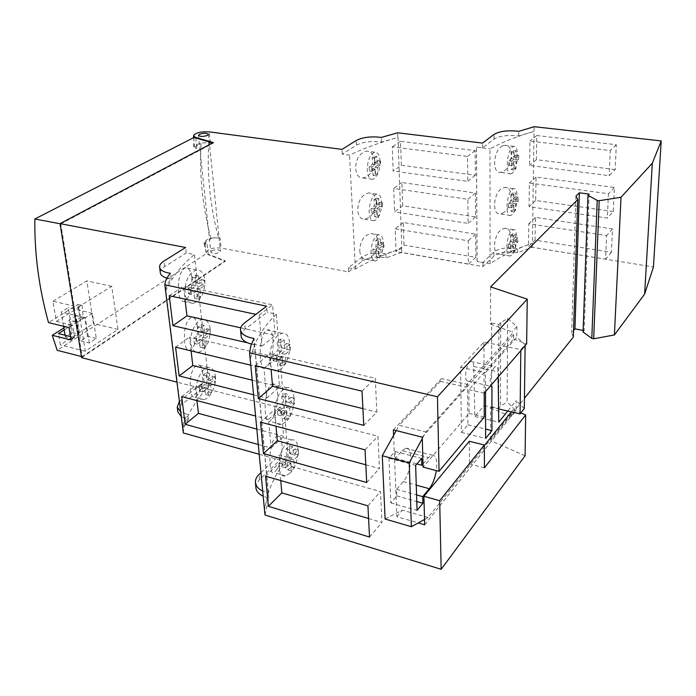 <?xml version="1.0" encoding="UTF-8"?>
<svg xmlns="http://www.w3.org/2000/svg" width="696" height="696" viewBox="0 0 696 696"><rect width="100%" height="100%" fill="white"/><g stroke="black" fill="none" stroke-linecap="round" stroke-linejoin="round"><path stroke-width="0.52" stroke-dasharray="3.48 2.61" d="M525.097 455.767L490.637 440.611L524.436 398.295M573.347 337.047L571.677 332.905L573.556 330.574M583.135 330.435L584.144 330.635L583.074 331.983M81.623 357.683L225.286 261.278L208.261 254.692L206.042 252.674C207.608 248.994 212.619 247.454 221.084 248.046L348.661 271.892L362.164 261.165C368.436 257.259 376.423 256.163 386.115 257.859L401.705 252.439L482.937 266.568L493.925 256.041C499.389 252.152 507.271 251.047 517.58 252.735L532.301 247.297L653.448 266.968M177.811 411.675C177.619 409.17 178.95 406.751 181.821 404.428L201.849 388.516L176.975 382.139M183.318 432.964C183.483 428.336 185.145 423.786 188.294 419.331L181.282 416.686M255.884 487.339C255.823 484.599 257.068 481.989 259.617 479.527L279.957 460.073L259.208 454.253M264.976 514.997L268.847 498.136L263.192 496.265M211.697 250.856C215.743 249.246 218.648 249.316 220.423 251.082L219.579 252.352C215.534 253.97 212.619 253.901 210.836 252.135L211.697 250.856M393.605 435.322L396.833 516.693L418.27 522.931M363.773 425.369L376.849 412.067L375.292 378.267L269.726 353.768L271.092 369.385M362.007 391.143L375.292 378.267M362.912 408.63L376.849 412.067M255.249 365.6L269.726 353.768M365.809 464.798L379.442 468.504L377.963 436.227L274.589 409.596L276.034 426.23M368.575 518.494L381.93 522.444L380.503 491.585L279.235 463.031L280.758 480.571M366.714 482.493L379.442 468.504M365.035 449.833L377.963 436.227M260.513 422.107L274.589 409.596M369.532 537.034L381.93 522.444M265.55 476.16L279.235 463.031M367.923 505.835L380.503 491.585M393.397 429.876L441.542 378.546L440.324 381.338L399.165 425.317L425.795 431.981L422.281 438.541M396.233 430.598L399.165 425.317M396.833 516.693L402.323 510.133L385.097 519.007M402.184 450.669L405.568 448.285C413.746 445.275 411.832 472.523 403.315 481.58L396.59 489.349L396.842 495.909L390.821 502.921L388.951 458.22L395.102 451.46L395.363 458.238L402.184 450.669L428.475 457.542L431.755 455.088C436.079 454.827 437.61 460.004 436.349 470.627M483.946 342.049L484.138 405.55L474.889 416.478L473.715 366.505C473.55 362.929 472.662 361.267 471.044 361.511C466.729 362.181 463.397 380.268 467.46 380.99L467.877 424.777L461.396 432.442L460.604 367.262L483.946 342.049L520.817 349.644L525.141 344.624L516.78 337.264L485.477 372.708L485.521 391.665M490.593 286.9L490.602 324.162L491.663 323.031L491.654 406.734L490.628 407.969L490.637 440.611M490.602 324.162L512.073 331.879L512.056 333.984L467.033 384.296L441.542 378.546M467.033 384.296L465.842 387.124L425.795 431.981M440.324 381.338L465.842 387.124M422.246 437.184L513.7 334.576L512.056 333.984M424.699 524.801L513.013 414.007L513.048 409.726L520.852 412.937M469.33 441.264L469.539 464.006L484.346 445.527M511.316 411.884L513.048 409.726M513.7 334.576L513.665 339.126L468.869 389.716L469.087 413.415L423.081 467.094M424.551 519.468L428.066 517.537L511.412 413.346L513.013 414.007M428.066 517.537L402.323 510.133M511.412 413.346L511.386 416.626L516.049 410.77L516.154 400.618L507.732 411.049M490.628 407.969L511.386 416.626M513.665 339.126L526.646 343.85M498.162 376.971L498.092 371.795C497.962 368.201 497.127 366.531 495.569 366.792C492.15 367.358 488.601 381.486 490.897 385.41M491.663 323.031L498.91 324.458L500.728 322.5L507.628 318.507L516.884 326.511L512.073 331.879M516.884 326.511L516.78 337.264M422.994 463.91L428.475 457.542M395.363 458.238L416.852 463.936M395.102 451.46L421.637 458.429M388.951 458.22L415.642 465.328M396.842 495.909L416.774 501.529M390.821 502.921L417.052 510.412M396.59 489.349L416.565 494.917M524.297 408.569L516.154 400.618M525.141 344.624L525.132 345.608M507.628 318.507L507.106 401.897L516.049 410.77M520.817 349.644L520.808 350.636M484.138 405.55L498.58 408.917M460.604 367.262L485.477 372.708M461.396 432.442L485.634 438.428M467.877 424.777L485.608 429.084M467.46 380.99L490.306 386.106M474.889 416.478L498.754 422.176M491.654 406.734L498.667 408.369L500.424 406.229L507.106 401.897M498.91 324.458L498.667 408.369M500.728 322.5L500.424 406.229M484.416 467.86L469.539 464.006M484.198 393.205L468.869 389.716M484.268 417.026L469.087 413.415M268.847 498.136L254.066 338.474M264.471 509.498L250.203 359.084L254.527 344.999L268.256 493.142L264.471 509.498L268.256 493.142M260.957 472.627L279.531 454.993L288.214 457.394C279.226 468.373 272.606 480.205 268.334 492.89L262.697 491.037M276.312 314.183C266.62 323.649 259.382 333.854 254.623 344.781L251.421 344.111M241.103 335.75C241.086 333.419 242.46 331.183 245.21 329.051L267.168 312.243L266.629 306.197M166.918 278.156L171.164 279.061C167.736 282.846 165.865 286.682 165.552 290.58L182.709 428.031C182.891 423.438 184.553 418.922 187.702 414.503L180.682 411.875M179.377 401.409L201.309 383.844L209.131 385.836L194.401 254.571L186.232 252.996L185.597 247.48M182.709 428.031L183.005 428.11C188.077 412.885 196.785 398.791 209.131 385.836M348.661 271.892L348.444 267.795L361.964 257.129C368.254 253.24 376.249 252.143 385.949 253.831L401.81 248.472L398.06 137.451C379.868 142.419 363.704 148.309 349.566 155.121L342.275 154.147L356.483 145.142C363.068 141.845 371.412 140.836 381.504 142.088L398.06 137.451M348.444 267.795L355.447 269.091C368.923 261.078 384.375 254.205 401.81 248.472M490.071 263.749L477.047 261.505L482.92 262.435L493.934 251.978C499.397 248.107 507.297 247.002 517.615 248.672L532.318 243.269C515.988 248.977 501.903 255.806 490.071 263.749L490.01 148.874C502.364 142.141 517.041 136.312 534.041 131.387L532.301 247.297M279.957 460.073L279.531 454.993M288.214 457.394L276.312 314.174L267.168 312.243M247.48 342.78L261.957 346.103L259.173 315.079L255.85 314.366M253.57 394.789L266.629 398.095L263.958 368.332L250.76 365.174M258.286 444.483L271.109 448.024L268.543 419.436L255.58 416.025M250.203 359.084L254.527 344.999M165.552 290.58L165.865 290.65C171.607 277.669 181.117 265.646 194.401 254.571M160.315 272.762C160.176 270.648 161.646 268.604 164.734 266.611L186.232 252.996M477.108 261.435L476.49 147.134L482.554 147.891L494.038 139.087C499.737 135.816 507.967 134.798 518.737 136.042L534.041 131.387L534.163 126.698M476.49 147.134L490.01 148.874M272.397 418.627C279.053 409.84 279.966 381.121 272.206 384.114L269.561 386.489C263.271 395.711 264.097 425.16 269.804 421.315L272.397 418.627M276.886 469.53C283.194 460.413 284.342 433.121 277.008 435.974L274.172 438.706C268.178 448.267 268.813 476.334 274.146 472.601L276.886 469.53M267.716 365.548C274.755 357.161 275.381 326.876 267.177 329.991L264.758 332.018C258.138 340.805 259.182 371.803 265.298 367.862L267.716 365.548M285.691 422.107L281.506 424.403C271.37 427.153 272.554 398.06 283.02 389.821L286.952 387.742C297.079 385.219 295.948 413.563 285.691 422.107M285.134 393.545L285.812 401.818L290.806 397.364L291.25 402.827L286.265 407.308L286.935 415.495L283.594 418.54L282.907 410.327L277.826 414.894L277.356 409.37L282.445 404.82L281.758 396.52L285.134 393.545L288.527 394.388L289.197 402.68L294.182 398.208L294.608 403.68L289.64 408.169L290.302 416.365L286.97 419.418L286.3 411.197L281.228 415.782L280.758 410.249L285.839 405.69L285.16 397.373L288.527 394.388M289.936 473.254L285.473 475.855C275.921 478.43 277.4 450.825 287.37 442.291L291.589 439.907C301.124 437.54 299.715 464.432 289.936 473.254M289.423 445.727L290.075 453.662L294.947 448.99L295.365 454.227L290.51 458.925L291.154 466.772L287.9 469.957L287.239 462.083L282.289 466.877L281.837 461.578L286.804 456.811L286.134 448.85L289.423 445.727L292.755 446.632L293.399 454.575L298.253 449.894L298.662 455.14L293.825 459.847L294.46 467.712L291.215 470.896L290.563 463.014L285.621 467.816L285.177 462.509L290.128 457.733L289.475 449.764L292.755 446.632M281.271 368.767L277.391 370.759C266.646 373.691 267.473 342.945 278.47 335.063L282.089 333.288C292.833 330.6 292.033 360.545 281.271 368.767M280.653 339.1L281.367 347.739L286.5 343.528L286.952 349.227L281.837 353.464L282.541 362.007L279.105 364.895L278.391 356.326L273.171 360.659L272.675 354.882L277.913 350.575L277.182 341.91L280.653 339.1L284.116 339.874L284.812 348.531L289.928 344.303L290.38 350.01L285.282 354.264L285.969 362.816L282.55 365.704L281.845 357.126L276.634 361.468L276.147 355.691L281.367 351.376L280.653 342.693L284.116 339.874M512.334 173.06L510.977 173.765C505.2 175.609 506.575 151.128 512.534 147.03L513.787 146.404C519.564 144.725 518.198 168.754 512.334 173.06M513.387 150.493L513.335 157.157L515.988 154.982L515.953 159.384L513.3 161.585L513.248 168.197L511.473 169.685L511.525 163.055L508.837 165.291L508.863 160.837L511.551 158.618L511.603 151.937L513.387 150.493L516.145 150.832L516.084 157.505L518.729 155.321L518.685 159.732L516.04 161.933L515.98 168.554L514.213 170.041L514.266 163.412L511.586 165.648L511.621 161.185L514.309 158.966L514.361 152.285L516.145 150.832M512.012 214.664L510.525 215.49C504.965 217.256 506.436 193.801 512.204 189.425L513.605 188.677C519.155 187.059 517.702 210.088 512.012 214.664M513.056 192.705L513.004 199.169L515.614 196.838L515.579 201.109L512.969 203.458L512.917 209.87L511.168 211.462L511.212 205.033L508.567 207.417L508.593 203.101L511.247 200.735L511.29 194.254L513.056 192.705L515.762 193.088L515.701 199.561L518.311 197.22L518.268 201.501L515.666 203.85L515.606 210.27L513.865 211.862L513.918 205.433L511.282 207.817L511.308 203.493L513.952 201.127L514.005 194.645L515.762 193.088M511.699 255.014L510.09 255.971C504.739 257.659 506.297 235.161 511.891 230.533L513.413 229.654C518.755 228.105 517.224 250.203 511.699 255.014M512.726 233.647L512.674 239.911L515.249 237.44L515.214 241.59L512.639 244.079L512.595 250.299L510.864 251.978L510.916 245.749L508.306 248.272L508.332 244.087L510.942 241.573L510.995 235.291L512.726 233.647L515.397 234.065L515.336 240.338L517.902 237.867L517.859 242.017L515.301 244.505L515.24 250.734L513.526 252.422L513.578 246.184L510.977 248.716L511.003 244.522L513.613 242.008L513.665 235.718L515.397 234.065M502.677 145.829C493.325 149.596 491.637 173.696 500.407 172.364L502.573 171.764C512.526 167.719 514.814 144.359 504.757 145.307L502.677 145.829M502.408 213.22C512.047 208.957 514.509 186.598 504.809 187.45L502.512 188.068C493.429 192.07 491.602 215.151 500.024 213.916L502.408 213.22M502.242 253.431C511.586 248.977 514.205 227.575 504.861 228.323L502.338 229.036C493.525 233.238 491.576 255.362 499.658 254.223L502.242 253.431M535.015 240.129L535.389 217.387L612.48 228.923L611.419 252.291L535.015 240.129L528.481 246.654L528.803 223.703L606.599 235.579L605.581 259.164L528.481 246.654M613.263 211.567L535.668 200.5L536.05 177.071L614.359 187.476L613.263 211.567L607.356 218.066L529.047 206.66L529.378 183.013L608.408 193.74L607.356 218.066M615.168 169.58L536.338 159.671L536.738 135.529L616.299 144.725L615.168 169.58L609.191 175.662L529.621 165.448L529.961 141.071L610.27 150.562L609.191 175.662M517.58 252.735L517.615 248.672M518.737 136.042L518.781 131.335M482.937 266.568L482.92 262.435M482.554 147.891L482.546 143.098M401.705 252.439L401.566 248.429M397.808 137.425L397.66 132.788M403.967 245.088L403.219 222.511L475.646 234.152L475.786 257.337L403.967 245.088L396.024 251.587L395.206 228.819L468.225 240.79L468.425 264.184L396.024 251.587M402.671 205.755L401.905 182.509L475.403 193.027L475.542 216.934L402.671 205.755L394.597 211.906L393.753 188.442L467.86 199.282L468.077 223.407L394.597 211.906M401.34 165.248L400.548 141.288L475.15 150.623L475.298 175.27L401.34 165.248L393.127 171.016L392.257 146.83L467.495 156.452L467.703 181.351L393.127 171.016M386.115 257.859L385.949 253.831M381.504 142.088L381.312 137.425M342.275 154.147L342.014 149.396M220.049 237.919L213.341 237.858L220.049 237.919L221.084 248.046M355.447 269.091L349.566 155.121M193.645 137.643L194.636 146.856C194.871 145.02 197.794 143.68 203.415 142.845L210.357 142.81L203.415 142.845L201.022 143.637C199.291 175.618 202.632 207.33 211.036 238.771L213.341 237.858C207.921 238.78 205.12 240.329 204.946 242.504L206.042 252.674M204.946 242.504L203.954 243.261L207.164 244.479L204.972 242.626L211.036 238.771M203.954 243.261L206.486 253.535L57.203 350.323M64.189 329.965L83.207 317.924L80.71 317.332L63.858 327.973M80.71 317.332L77.996 304.439L48.511 322.622M193.993 137.469L193.601 147.508L196.898 148.5L194.662 146.96L193.601 147.508M194.636 146.856L201.022 143.637M195.776 137.982L196.898 148.5M207.164 244.479L208.208 254.197L206.486 253.535M60.047 223.755L60.796 223.903L82.154 356.709L81.432 356.526M82.154 356.709L225.234 260.782L208.208 254.197L208.261 254.692M70.505 336.586L74.724 337.63L71.07 339.996M74.724 337.63L72.715 325.276L69.034 327.607M78.239 307.049L111.734 286.3L117.989 329.391L85.277 351.219L78.239 307.049L52.974 301.211L56.367 321.334L82.093 305.379L83.207 317.924M82.093 305.379L77.996 304.439M52.974 301.211L86.861 280.914L93.438 323.562L60.343 344.911L58.438 333.601M85.277 351.219L60.343 344.911M56.367 321.334L72.715 325.276M117.989 329.391L93.438 323.562M89.332 343.006L85.364 317.733L92.385 313.278L96.266 338.421L89.332 343.006L80.64 340.849L77.639 322.152L68.974 320.082L72.019 338.717L65.372 337.064L65.067 335.237M111.734 286.3L86.861 280.914M63.58 326.276L61.213 312.043L68.312 307.684L72.375 332.575L65.372 337.064M85.364 317.733L61.213 312.043M96.266 338.421L87.592 336.298L80.64 340.849M87.592 336.298L84.668 317.698L77.639 322.152M72.375 332.575L79.005 334.202L72.019 338.717M92.385 313.278L68.312 307.684M79.005 334.202L76.029 315.662L84.668 317.698M76.029 315.662L68.974 320.082M60.796 223.903L213.376 143.098L212.68 142.898M225.286 261.278L225.234 260.782M213.376 143.098L213.315 142.558M201.849 388.516L201.309 383.844M188.294 419.331L187.702 414.503M171.164 279.061L170.468 273.328M183.005 428.11L165.865 290.65M191.809 277.382C190.661 270.413 188.494 267.186 185.327 267.69C180.02 271.022 177.793 279.166 178.628 292.129C179.507 298.741 181.378 301.855 184.249 301.455C189.599 297.827 192.113 289.797 191.809 277.382M197.368 326.085C196.385 319.751 194.393 316.776 191.374 317.159C186.049 320.63 183.787 328.825 184.579 341.762C185.441 347.965 187.163 350.827 189.756 350.332C194.001 349.366 198.63 335.863 197.368 326.085M202.727 373.012C201.77 367.053 199.917 364.304 197.177 364.765C191.861 368.323 189.573 376.588 190.304 389.543C191.043 395.206 192.635 397.834 195.071 397.433C200.37 393.484 202.919 385.349 202.727 373.012M204.868 280.036C204.946 292.633 201.048 300.42 193.192 303.395C188.79 303.526 186.058 300.22 185.006 293.477C184.892 280.758 188.764 272.919 196.629 269.952C201.127 269.857 203.876 273.215 204.868 280.036M383.365 243.008C383.009 252.831 380.434 258.808 375.649 260.948C372.952 260.948 371.394 258.242 370.985 252.822C371.333 242.921 373.9 236.901 378.685 234.778C381.434 234.796 382.991 237.536 383.365 243.008M381.504 246.61L378.372 249.098L378.633 255.275L376.527 256.963L376.258 250.778L373.082 253.309L372.891 249.159L376.084 246.636L375.814 240.407L377.928 238.754L378.189 244.975L381.338 242.486L381.504 246.61L383.992 247.036L380.86 249.533L381.121 255.719L379.024 257.407L378.763 251.213L375.588 253.753L375.405 249.594L378.58 247.071L378.32 240.833L380.425 239.172L380.686 245.401L383.827 242.913L383.992 247.036M381.739 202.867C381.408 212.715 378.859 218.683 374.091 220.771C371.229 220.78 369.576 217.9 369.132 212.141C369.445 202.214 371.986 196.202 376.762 194.114C379.668 194.141 381.33 197.055 381.739 202.867M379.842 206.442L376.649 208.8L376.919 215.16L374.787 216.761L374.509 210.383L371.272 212.776L371.081 208.495L374.326 206.12L374.039 199.691L376.197 198.134L376.466 204.546L379.668 202.205L379.842 206.442L382.365 206.834L379.181 209.2L379.442 215.569L377.31 217.169L377.041 210.784L373.813 213.176L373.621 208.896L376.858 206.512L376.588 200.074L378.737 198.517L378.998 204.937L382.191 202.588L382.365 206.834M380.06 161.498C379.764 171.364 377.241 177.332 372.49 179.377C369.463 179.377 367.705 176.305 367.227 170.181C367.497 160.228 370.02 154.234 374.779 152.18C377.85 152.215 379.616 155.321 380.06 161.498M378.128 165.048L374.883 167.257L375.161 173.817L372.986 175.314L372.699 168.736L369.402 170.981L369.202 166.561L372.508 164.343L372.221 157.714L374.413 156.252L374.692 162.864L377.945 160.672L378.128 165.048L380.686 165.396L377.45 167.614L377.719 174.174L375.553 175.679L375.266 169.093L371.977 171.346L371.786 166.918L375.083 164.691L374.805 158.062L376.988 156.6L377.267 163.221L380.512 161.02L380.686 165.396M202.04 284.742L197.02 288.153L197.899 295.939L194.541 298.262L193.645 290.45L188.538 293.921L187.92 288.666L193.053 285.212L192.148 277.321L195.55 275.068L196.437 282.933L201.466 279.54L202.04 284.742L204.972 285.343L199.961 288.762L200.831 296.566L197.473 298.889L196.594 291.067L191.487 294.547L190.887 289.284L196.002 285.821L195.106 277.921L198.499 275.66L199.378 283.542L204.398 280.14L204.972 285.343M210.218 328.999C210.209 341.571 206.277 349.375 198.412 352.411C194.332 352.524 191.809 349.47 190.852 343.241C189.425 333.28 196.133 319.951 202.606 319.664C206.782 319.568 209.313 322.683 210.218 328.999M207.46 333.732L202.562 337.342L203.406 344.842L200.126 347.295L199.274 339.77L194.288 343.45L193.697 338.395L198.699 334.733L197.829 327.137L201.144 324.745L201.997 332.314L206.903 328.721L207.46 333.732L210.34 334.393L205.451 338.012L206.294 345.52L203.014 347.974L202.171 340.448L197.194 344.137L196.611 339.074L201.596 335.402L200.735 327.799L204.05 325.397L204.894 332.984L209.792 329.382L210.34 334.393M215.369 376.162C216.682 385.88 209.922 399.347 203.467 399.626C199.682 399.739 197.351 396.903 196.472 391.135C195.063 381.338 201.953 367.732 208.339 367.505C212.202 367.427 214.551 370.307 215.369 376.162M212.671 380.912L207.895 384.714L208.713 391.944L205.511 394.51L204.685 387.272L199.83 391.135L199.265 386.263L204.137 382.417L203.302 375.1L206.529 372.577L207.356 379.877L212.141 376.092L212.671 380.912L215.508 381.625L210.74 385.436L211.549 392.675L208.356 395.25L207.538 388.003L202.684 391.874L202.127 387.002L206.99 383.139L206.164 375.823L209.392 373.291L210.201 380.59L214.986 376.806L215.508 381.625M359.754 250.838C360.337 256.398 362.442 259.199 366.079 259.225C373.073 257.59 377.058 251.882 378.024 242.086C377.554 236.675 375.188 233.804 370.933 233.473C363.869 235.318 360.137 241.103 359.754 250.838M376.31 202.031C375.805 196.298 373.308 193.262 368.802 192.922C361.763 194.784 358.075 200.587 357.744 210.331C358.283 216.125 360.528 219.083 364.46 219.214C371.447 217.596 375.396 211.871 376.31 202.031M374.552 160.759C373.987 154.651 371.333 151.432 366.601 151.11C359.562 153.016 355.926 158.836 355.665 168.562C356.343 174.844 358.718 177.985 362.807 177.985C369.793 176.366 373.709 170.624 374.552 160.759M197.02 288.153L199.961 288.762M201.466 279.54L204.398 280.14M196.437 282.933L199.378 283.542M195.55 275.068L198.499 275.66M192.148 277.321L195.106 277.921M193.053 285.212L196.002 285.821M187.92 288.666L190.887 289.284M188.538 293.921L191.487 294.547M193.645 290.45L196.594 291.067M194.541 298.262L197.473 298.889M197.899 295.939L200.831 296.566M202.562 337.342L205.451 338.012M206.903 328.721L209.792 329.382M201.997 332.314L204.894 332.984M201.144 324.745L204.05 325.397M197.829 327.137L200.735 327.799M198.699 334.733L201.596 335.402M193.697 338.395L196.611 339.074M194.288 343.45L197.194 344.137M199.274 339.77L202.171 340.448M200.126 347.295L203.014 347.974M203.406 344.842L206.294 345.52M207.895 384.714L210.74 385.436M212.141 376.092L214.986 376.806M207.356 379.877L210.201 380.59M206.529 372.577L209.392 373.291M203.302 375.1L206.164 375.823M204.137 382.417L206.99 383.139M199.265 386.263L202.127 387.002M199.83 391.135L202.684 391.874M204.685 387.272L207.538 388.003M205.511 394.51L208.356 395.25M208.713 391.944L211.549 392.675M374.883 167.257L377.45 167.614M377.945 160.672L380.512 161.02M374.692 162.864L377.267 163.221M374.413 156.252L376.988 156.6M372.221 157.714L374.805 158.062M372.508 164.343L375.083 164.691M369.202 166.561L371.786 166.918M369.402 170.981L371.977 171.346M372.699 168.736L375.266 169.093M372.986 175.314L375.553 175.679M375.161 173.817L377.719 174.174M376.649 208.8L379.181 209.2M379.668 202.205L382.191 202.588M376.466 204.546L378.998 204.937M376.197 198.134L378.737 198.517M374.039 199.691L376.588 200.074M374.326 206.12L376.858 206.512M371.081 208.495L373.621 208.896M371.272 212.776L373.813 213.176M374.509 210.383L377.041 210.784M374.787 216.761L377.31 217.169M376.919 215.16L379.442 215.569M378.372 249.098L380.86 249.533M381.338 242.486L383.827 242.913M378.189 244.975L380.686 245.401M377.928 238.754L380.425 239.172M375.814 240.407L378.32 240.833M376.084 246.636L378.58 247.071M372.891 249.159L375.405 249.594M373.082 253.309L375.588 253.753M376.258 250.778L378.763 251.213M376.527 256.963L379.024 257.407M378.633 255.275L381.121 255.719M477.047 261.505L476.421 147.195M403.219 222.511L395.206 228.819M475.786 257.337L468.425 264.184M475.646 234.152L468.225 240.79M401.905 182.509L393.753 188.442M475.542 216.934L468.077 223.407M475.403 193.027L467.86 199.282M400.548 141.288L392.257 146.83M475.298 175.27L467.703 181.351M475.15 150.623L467.495 156.452M589.068 194.114L584.144 330.635M575.957 196.168L571.677 332.905M535.389 217.387L528.803 223.703M611.419 252.291L605.581 259.164M612.48 228.923L606.599 235.579M535.668 200.5L529.047 206.66M614.359 187.476L608.408 193.74M536.05 177.071L529.378 183.013M536.338 159.671L529.621 165.448M616.299 144.725L610.27 150.562M536.738 135.529L529.961 141.071M512.674 239.911L515.336 240.338M510.995 235.291L513.665 235.718M510.942 241.573L513.613 242.008M508.332 244.087L511.003 244.522M508.306 248.272L510.977 248.716M510.916 245.749L513.578 246.184M510.864 251.978L513.526 252.422M512.595 250.299L515.24 250.734M512.639 244.079L515.301 244.505M515.214 241.59L517.859 242.017M515.249 237.44L517.902 237.867M513.004 199.169L515.701 199.561M511.29 194.254L514.005 194.645M511.247 200.735L513.952 201.127M508.593 203.101L511.308 203.493M508.567 207.417L511.282 207.817M511.212 205.033L513.918 205.433M511.168 211.462L513.865 211.862M512.917 209.87L515.606 210.27M512.969 203.458L515.666 203.85M515.579 201.109L518.268 201.501M515.614 196.838L518.311 197.22M513.335 157.157L516.084 157.505M511.603 151.937L514.361 152.285M511.551 158.618L514.309 158.966M508.863 160.837L511.621 161.185M508.837 165.291L511.586 165.648M511.525 163.055L514.266 163.412M511.473 169.685L514.213 170.041M513.248 168.197L515.98 168.554M513.3 161.585L516.04 161.933M515.953 159.384L518.685 159.732M515.988 154.982L518.729 155.321M290.075 453.662L293.399 454.575M286.134 448.85L289.475 449.764M286.804 456.811L290.128 457.733M281.837 461.578L285.177 462.509M282.289 466.877L285.621 467.816M287.239 462.083L290.563 463.014M287.9 469.957L291.215 470.896M291.154 466.772L294.46 467.712M290.51 458.925L293.825 459.847M295.365 454.227L298.662 455.14M294.947 448.99L298.253 449.894M285.812 401.818L289.197 402.68M281.758 396.52L285.16 397.373M282.445 404.82L285.839 405.69M277.356 409.37L280.758 410.249M277.826 414.894L281.228 415.782M282.907 410.327L286.3 411.197M283.594 418.54L286.97 419.418M286.935 415.495L290.302 416.365M286.265 407.308L289.64 408.169M291.25 402.827L294.608 403.68M290.806 397.364L294.182 398.208M281.367 347.739L284.812 348.531M277.182 341.91L280.653 342.693M277.913 350.575L281.367 351.376M272.675 354.882L276.147 355.691M273.171 360.659L276.634 361.468M278.391 356.326L281.845 357.126M279.105 364.895L282.55 365.704M282.541 362.007L285.969 362.816M281.837 353.464L285.282 354.264M286.952 349.227L290.38 350.01M286.5 343.528L289.928 344.303M240.729 327.825L275.19 335.507L272.606 304.848L183.466 286.23L184.979 299.123M261.957 346.103L275.19 335.507M169.224 295.73L183.466 286.23M259.173 315.079L272.606 304.848M252.178 380.181L279.522 386.915L277.043 357.483L189.451 337.073L191.078 350.871M256.824 429.084L283.681 436.305L281.297 408.021L195.211 385.975L196.933 400.6M266.629 398.095L279.522 386.915M175.583 347.165L189.451 337.073M263.958 368.332L277.043 357.483M271.109 448.024L283.681 436.305M181.691 396.598L195.211 385.975M268.543 419.436L281.297 408.021M403.315 481.58L416.26 485.138M473.715 366.505L498.092 371.795M259.617 479.527L259.121 474.376M245.21 329.051L244.618 322.874M493.925 256.041L493.934 251.978M494.038 139.087L494.047 134.371M362.164 261.165L361.964 257.129M356.483 145.142L356.256 140.462M208.791 142.593C206.843 174.531 210.088 206.216 218.527 237.64M210.357 142.81L209.244 131.866M181.821 404.428L181.23 399.687M164.734 266.611L164.038 261M405.568 448.285L431.755 455.088M471.044 361.511L495.569 366.792M281.506 424.403L269.804 421.324M286.952 387.742L272.206 384.114M285.473 475.855L274.146 472.601M291.589 439.907L277.008 435.974M277.391 370.759L265.298 367.862M282.089 333.288L267.177 329.991M510.977 173.765L500.407 172.364M193.192 303.395L184.249 301.455M196.629 269.952L185.327 267.69M375.649 260.948L366.079 259.225M378.685 234.778L370.933 233.473M374.091 220.771L364.46 219.214M376.762 194.114L368.802 192.922M372.49 179.377L362.799 177.985M374.779 152.18L366.601 151.11M198.412 352.411L189.756 350.332M202.606 319.664L191.374 317.159M203.467 399.626L195.071 397.433M208.339 367.505L197.177 364.765M513.787 146.404L504.757 145.307M510.525 215.49L500.024 213.916M513.605 188.677L504.809 187.45M510.09 255.971L499.658 254.223M513.413 229.654L504.861 228.323M208.495 134.406L220.423 251.082M198.464 135.337L210.836 252.135"/><path stroke-width="1.04" d="M437.445 396.764L527.255 299.15L526.646 343.85L484.198 393.205L484.268 417.026L439.054 471.349L437.445 396.764L249.586 352.829L264.976 514.997L441.16 569.302L525.097 455.767L525.663 414.92L484.416 467.86L484.346 445.014L469.33 441.264L423.899 496.292L439.689 500.694L484.346 445.014M524.436 398.295L573.347 337.047L577.75 199.561L575.957 196.168L579.368 192.792L589.068 194.114L587.955 195.245L597.212 200.422L599.195 200.7L621.015 197.246L652.317 163.229L661.2 140.931L534.163 126.698L518.781 131.335C507.993 130.117 499.754 131.126 494.047 134.371L482.546 143.098L397.66 132.788L381.312 137.425C371.212 136.181 362.86 137.199 356.256 140.462L342.014 149.396L209.244 131.866C200.448 131.509 195.184 132.832 193.453 135.851L193.645 137.643M573.556 330.574L574.94 328.851L583.135 330.435M587.955 195.245L583.074 331.983L591.8 338.413L593.679 338.778L614.411 334.959L644.627 294.095L653.448 266.968L661.2 140.931M176.975 382.139L81.623 357.683L60.03 223.642L213.315 142.558L195.715 137.451L193.453 135.851M181.282 416.686L177.811 411.675M259.208 454.253L183.318 432.964L164.821 284.803C165.135 280.923 167.014 277.104 170.468 273.328C163.908 272.301 160.297 270.292 159.628 267.29C159.367 265.141 160.837 263.036 164.038 261L185.597 247.48L60.03 223.642M263.192 496.265C258.964 494.203 256.554 491.515 255.971 488.218L255.884 487.339M439.689 500.694L441.16 569.302M418.27 522.931L424.699 524.801L423.899 496.292M439.054 471.349L423.081 467.094L422.246 437.184L393.397 429.876L393.605 435.322L396.233 430.598M366.714 482.493L365.035 449.833L260.513 422.107L263.453 453.618L366.714 482.493M268.36 506.314L369.532 537.034L367.923 505.835L265.55 476.16L268.36 506.314L281.828 492.864L368.575 518.494M363.773 425.369L362.007 391.143L255.249 365.6L258.32 398.547L363.773 425.369M258.32 398.547L272.562 386.306L362.912 408.63M271.092 369.385L272.562 386.306M276.034 426.23L277.295 440.742L365.809 464.798M280.758 480.571L281.828 492.864M263.453 453.618L277.295 440.742M527.255 299.15L490.593 286.9L577.75 199.561M484.346 445.527L511.316 411.884M520.852 412.937L525.663 414.92M490.897 385.41L491.942 386.471L491.933 430.615L485.634 438.428L485.521 391.665M498.58 408.917L507.732 411.049L498.754 422.176L498.162 376.971M422.281 438.541L409.231 462.901L411.38 526.715L424.551 519.468M436.349 470.627C435.026 478.265 432.668 484.294 429.275 488.714L422.724 496.639L422.916 503.26L417.052 510.412L415.642 465.328L421.637 458.429L421.828 465.259L422.994 463.91M416.852 463.936L421.828 465.259M393.605 435.322L382.278 455.741L385.097 519.007L411.38 526.715M382.278 455.741L409.231 462.901M416.774 501.529L422.916 503.26M416.565 494.917L422.724 496.639M525.132 345.608L524.297 408.569L520.077 413.92L507.732 411.049M520.808 350.636L520.077 413.92M485.608 429.084L491.933 430.615M490.306 386.106L491.942 386.471M249.586 352.829L250.925 345.581L254.066 338.474C246.036 337.038 241.529 334.298 240.564 330.261C240.198 327.703 241.547 325.241 244.618 322.874L266.629 306.197L164.821 284.803M199.395 134.285C203.65 132.919 206.677 132.936 208.487 134.345L207.582 135.381C203.319 136.764 200.283 136.747 198.464 135.337L199.395 134.285M262.697 491.037C258.46 488.983 256.05 486.313 255.467 483.024C255.058 480.005 256.276 477.117 259.121 474.376L260.957 472.627M251.421 344.111C245.314 342.441 241.904 339.9 241.173 336.499L241.103 335.75M180.682 411.875L177.236 407.125L179.377 401.409M255.85 314.366L169.224 295.73L172.93 325.685L247.48 342.78M250.76 365.174L175.583 347.165L179.142 375.944L253.57 394.789M255.58 416.025L181.691 396.598L185.119 424.282L258.286 444.483M166.918 278.156C162.942 276.912 160.75 275.181 160.341 272.954L160.315 272.762M81.432 356.526L57.203 350.323L52.235 335.307L71.07 339.996L69.034 327.607L48.511 322.622C38.941 288.092 34.382 253.544 34.852 218.97L193.993 137.469L195.776 137.982L195.715 137.451M63.858 327.973L52.235 335.307M60.047 223.755L34.852 218.97M70.505 336.586L58.438 333.601L64.189 329.965M65.067 335.237L63.58 326.276M212.68 142.898L195.776 137.982M652.317 163.229L644.627 294.095M621.015 197.246L614.411 334.959M599.195 200.7L593.679 338.778M597.212 200.422L591.8 338.413M579.368 192.792L574.94 328.851M172.93 325.685L186.954 315.836L240.729 327.825M184.979 299.123L186.954 315.836M191.078 350.871L192.801 365.548L252.178 380.181M196.933 400.6L198.438 413.38L256.824 429.084M179.142 375.944L192.801 365.548M185.119 424.282L198.438 413.38M416.26 485.138L429.275 488.714M255.467 483.024L255.971 488.218M240.564 330.261L241.173 336.499M177.236 407.125L177.837 411.91M159.628 267.29L160.341 272.954"/></g></svg>
